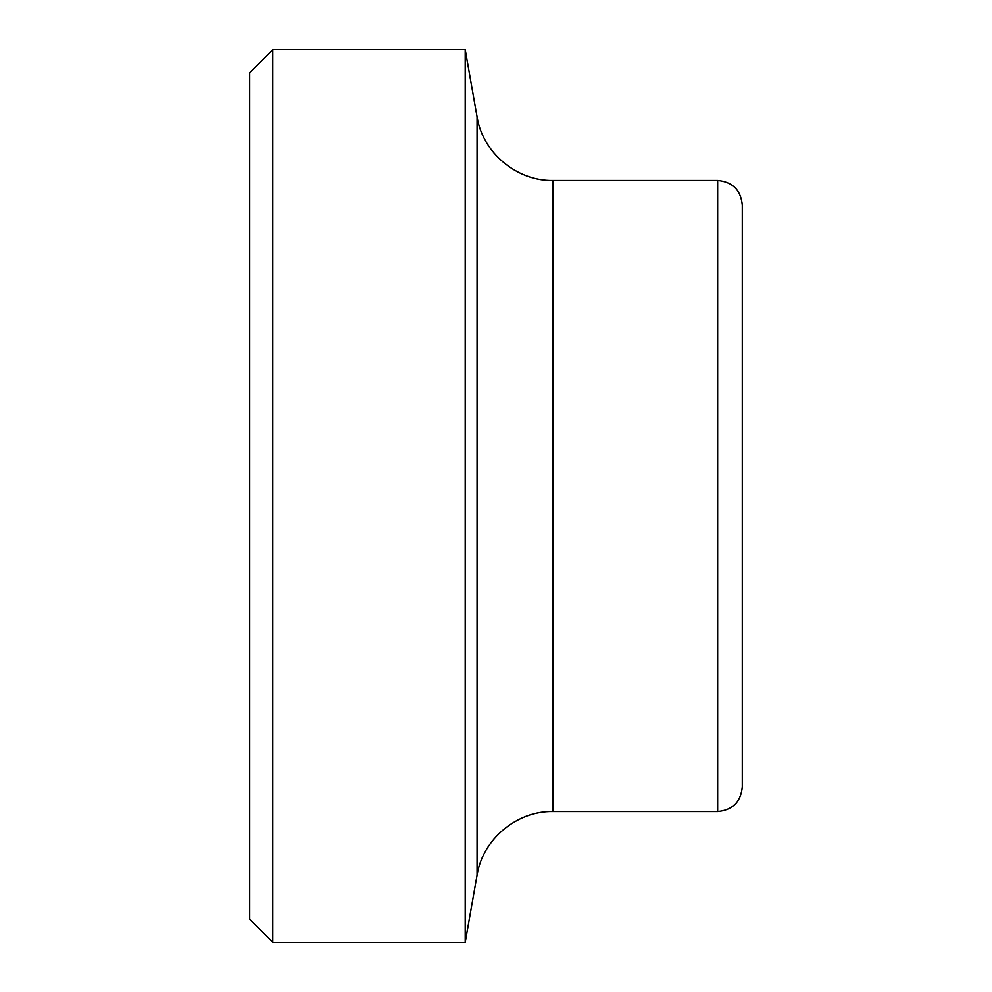 <?xml version="1.0" encoding="UTF-8"?>
<svg xmlns="http://www.w3.org/2000/svg" width="992" height="992" viewBox="0 0 992 992"><rect width="100%" height="100%" fill="white"/><g stroke="black" fill="none" stroke-linecap="round" stroke-linejoin="round"><path stroke-width="1.49" d="M742.289 496L742.289 205.071C740.826 190.117 732.617 181.896 717.662 180.445L717.662 811.555C732.617 810.104 740.826 801.883 742.289 786.929L742.289 496M272.8 49.6L249.711 72.689L249.711 919.311L272.8 942.4L272.8 49.6L465.211 49.6L465.211 942.4L272.8 942.4M717.662 180.445L552.866 180.445L552.866 811.555L717.662 811.555M552.866 180.445C516.72 181.214 482.62 152.681 477.065 116.845L477.065 875.155L465.211 942.4M477.065 116.845L465.211 49.6M552.866 811.555C516.72 810.786 482.62 839.319 477.065 875.155"/></g></svg>
